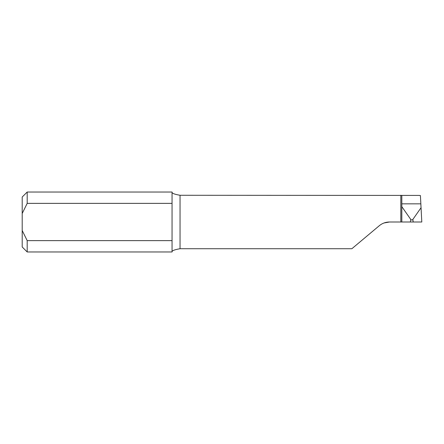<?xml version="1.0" encoding="UTF-8"?>
<svg xmlns="http://www.w3.org/2000/svg" width="444" height="444" viewBox="0 0 444 444"><rect width="100%" height="100%" fill="white"/><g stroke="black" fill="none" stroke-linecap="round" stroke-linejoin="round"><path stroke-width="0.67" d="M172.05 203.369L27.195 203.369L22.2 213.481L22.2 197.025L27.195 192.03L172.05 192.03L172.05 240.631L27.195 240.631L27.195 251.97L172.05 251.97L172.05 240.631M22.2 213.481L22.2 230.519L27.195 240.631M180.042 248.723L351.87 248.723L379.259 225.741C382.251 223.282 385.675 222.039 389.538 222L400.821 222L400.821 195.277L401.82 195.549L401.82 206.649L410.778 219.458C411.466 220.157 412.154 220.157 412.842 219.458L421.051 207.72L420.413 195.56L419.164 195.421L180.042 195.277L180.042 248.723C174.548 249.672 171.883 250.705 172.05 251.815M389.538 222L384.027 222.982M27.195 192.03L27.195 203.369M172.05 192.185C171.895 193.301 174.559 194.333 180.042 195.277M421.051 207.72L421.8 222L400.821 222M27.195 251.97L22.2 246.975L22.2 230.519M401.82 206.649L401.82 222M401.82 203.84L420.845 203.84M401.72 195.421L419.164 195.421M410.778 219.458L410.395 222M412.842 219.458L413.225 222"/></g></svg>
